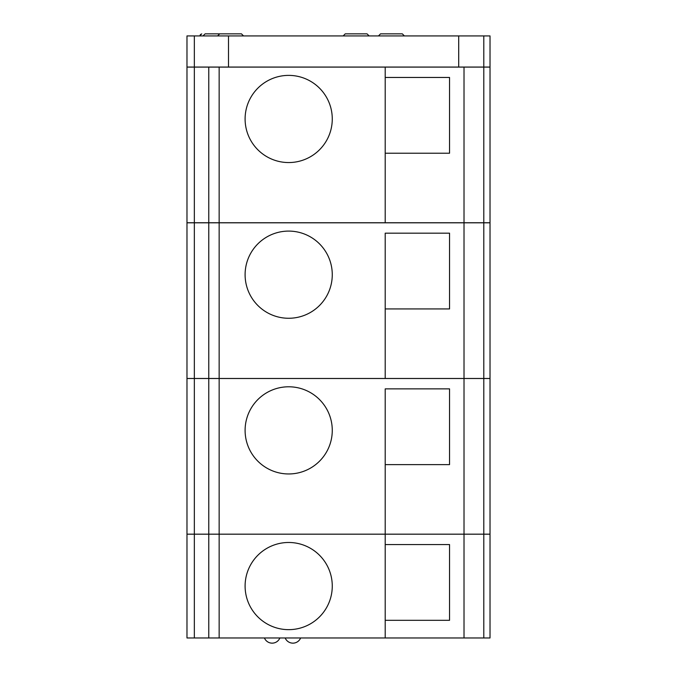 <?xml version="1.0" encoding="UTF-8"?>
<svg xmlns="http://www.w3.org/2000/svg" width="677" height="677" viewBox="0 0 677 677"><rect width="100%" height="100%" fill="white"/><g stroke="black" fill="none" stroke-linecap="round" stroke-linejoin="round"><path stroke-width="1.02" d="M199.994 35.492L201.763 33.867M343.171 35.923L345.245 33.85L367.044 33.85L369.117 35.923M217.596 35.923L219.67 33.85L241.461 33.85L205.139 33.85L219.67 33.85L205.139 33.85L203.066 35.805M186.979 222.818L490.021 222.818L490.021 378.468L186.979 378.468L186.979 222.818M483.793 67.057L490.021 67.057L490.021 35.923L483.793 35.923L483.793 67.057L186.979 67.057L186.979 35.923L194.341 35.923L194.341 67.057M186.979 67.099L490.021 67.099L490.021 222.75L186.979 222.75L186.979 67.099M186.979 378.511L490.021 378.511L490.021 534.161L186.979 534.161L186.979 378.511M186.979 534.204L490.021 534.204L490.021 637.962L186.979 637.962L186.979 534.204M385.205 378.468L385.205 308.932L449.545 308.932L449.545 233.176L385.205 233.176L385.205 308.932L385.205 233.176M385.205 534.161L385.205 464.625L449.545 464.625L449.545 388.869L385.205 388.869L385.205 464.625L385.205 388.869M288.681 75.384A43.59 43.59 0 0 1 326.432 140.765A43.59 43.59 0 0 1 250.939 140.765A43.59 43.59 0 0 1 288.681 75.384M288.681 231.094A43.59 43.59 0 0 1 326.432 296.475A43.59 43.59 0 0 1 250.939 296.475A43.59 43.59 0 0 1 288.681 231.094M288.681 386.787A43.59 43.59 0 0 1 326.432 452.168A43.59 43.59 0 0 1 250.939 452.168A43.59 43.59 0 0 1 288.681 386.787M288.681 542.48A43.59 43.59 0 0 1 326.432 607.861A43.59 43.59 0 0 1 250.939 607.861A43.59 43.59 0 0 1 288.681 542.48M194.341 222.818L194.341 378.468M483.793 222.818L483.793 378.468M208.77 222.818L208.77 378.468M194.341 67.099L194.341 222.75M483.793 67.099L483.793 222.75M385.205 77.457L385.205 153.222L385.205 67.099L385.205 77.457L449.545 77.457L449.545 153.222L385.205 153.222L385.205 222.75M194.341 35.923L458.701 35.923L458.701 67.057M228.496 35.923L228.496 67.057M458.701 35.923L483.793 35.923M208.77 67.099L208.77 222.75M194.341 378.511L194.341 534.161M483.793 378.511L483.793 534.161M208.77 378.511L208.77 534.161M385.205 544.562L385.205 534.204L385.205 544.562L449.545 544.562L449.545 620.318L385.205 620.318L385.205 544.562L385.205 637.962M483.793 534.204L483.793 637.962M194.341 534.204L194.341 637.962M208.77 534.204L208.77 637.962M378.46 35.923L380.533 33.85L402.324 33.85L404.397 35.923M464.016 222.818L464.016 378.468M219.153 222.818L219.153 378.468M464.016 67.099L464.016 222.75M219.153 67.099L219.153 222.75M464.016 378.511L464.016 534.161M219.153 378.511L219.153 534.161M219.153 534.204L219.153 637.962M464.016 534.204L464.016 637.962M243.542 35.923L241.461 33.85M200.274 34.815L200.756 34.282M285.169 637.962A8.361 8.361 0 0 0 300.639 637.962M264.411 637.962A8.361 8.361 0 0 0 279.88 637.962"/></g></svg>
